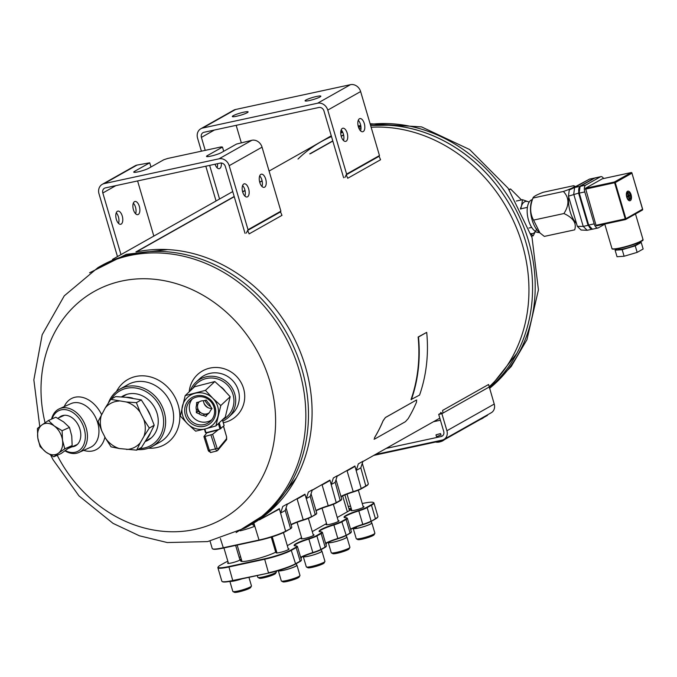 <?xml version="1.0" encoding="UTF-8"?>
<svg xmlns="http://www.w3.org/2000/svg" width="677" height="677" viewBox="0 0 677 677"><rect width="100%" height="100%" fill="white"/><g stroke="black" fill="none" stroke-linecap="round" stroke-linejoin="round"><path stroke-width="1.02" d="M343.586 134.791L341.191 136.145M332.762 140.892L309.744 153.874A149.541 129.112 -119.4 0 0 309.736 153.882L309.736 153.882M359.005 128.545A149.541 129.112 60.6 0 1 361.002 128.249A149.541 129.112 -119.4 0 0 359.005 128.545M371.131 127.251A149.541 129.112 60.6 0 1 513.945 222.014A149.541 129.112 60.6 0 1 488.997 386.973A149.541 129.112 -119.4 0 0 522.272 244.38A149.541 129.112 -119.4 0 0 371.131 127.251M269.082 171.069L321.16 141.696A149.541 129.112 60.6 0 1 331.485 136.551A149.541 129.112 -119.4 0 0 298.007 159.044M340.734 133.014A149.541 129.112 60.6 0 1 342.774 132.353A149.541 129.112 -119.4 0 0 340.734 133.014M343.628 134.985L341.242 136.322M332.822 141.078L310.379 153.738A149.541 129.112 -119.4 0 0 310.362 153.747M262.134 180.954L259.748 182.299L262.134 180.954M245.049 190.592L242.662 191.938L245.049 190.584M234.242 196.685L136.551 251.785L234.242 196.685M136.238 251.971A149.541 129.112 60.6 0 1 298.929 348.553A149.541 129.112 60.6 0 1 251.243 524.514M262.092 180.751L259.697 182.105L262.092 180.759M245.006 190.389L242.611 191.743L245.006 190.398M135.942 251.912L234.183 196.499L135.925 251.92M217.486 163.69A6.728 3.283 -102.2 0 1 217.097 167.778M216.056 200.984L205.816 166.203M201.399 151.183L197.582 138.201A8.97 7.743 60.6 0 1 200.832 128.74A8.97 7.743 60.6 0 1 202.728 128.021L317.598 103.217A8.97 7.743 60.6 0 1 327.77 110.097L346.607 174.099L379.467 155.566L360.629 91.556A8.97 7.743 -119.4 0 0 350.458 84.676L235.579 109.488A8.97 7.743 -119.4 0 0 233.683 110.207L200.832 128.74M221.328 163.022A6.728 3.283 -102.2 0 1 219.763 168.488A6.728 3.283 -102.2 0 1 219.297 168.666A6.728 3.283 -102.2 0 1 215.058 164.215M219.551 199.013L209.65 165.383M205.233 150.362L201.407 137.38L214.44 130.026M236.171 125.33L241.249 142.576M379.467 155.566L379.103 156.277L380.567 159.747L347.707 178.279L346.243 174.81L379.103 156.277M343.62 177.763L323.945 110.918A4.485 3.876 60.6 0 0 318.859 107.482L203.98 132.286A4.485 3.876 -119.4 0 0 203.032 132.641A4.485 3.876 -119.4 0 0 201.407 137.38M344.889 177.492L346.607 174.099M233.193 115.716A8.226 1.075 -16.4 0 0 232.321 116.529A8.226 1.075 -16.4 0 0 240.521 115.234A8.226 1.075 -16.4 0 0 248.104 111.883A8.226 1.075 -16.4 0 0 243.83 112.162A8.226 1.075 -16.4 0 0 233.193 115.716M305.953 100.01A8.226 1.075 -16.4 0 0 305.082 100.814A8.226 1.075 -16.4 0 0 313.273 99.527A8.226 1.075 -16.4 0 0 320.856 96.168A8.226 1.075 -16.4 0 0 316.582 96.456A8.226 1.075 -16.4 0 0 305.953 100.01M359.445 118.763A6.728 3.283 77.8 0 0 358.235 126.345A6.728 3.283 77.8 0 0 362.745 131.744A6.728 3.283 77.8 0 0 364.531 124.475A6.728 3.283 77.8 0 0 359.902 118.585A6.728 3.283 77.8 0 0 359.445 118.763M342.359 128.402A6.728 3.283 77.8 0 0 341.149 135.984A6.728 3.283 77.8 0 0 345.659 141.383A6.728 3.283 77.8 0 0 347.445 134.114A6.728 3.283 77.8 0 0 342.816 128.224A6.728 3.283 77.8 0 0 342.359 128.402M360.545 130.856A6.728 3.283 77.8 0 0 358.268 120.303M343.459 140.494A6.728 3.283 77.8 0 0 341.183 129.942M116.241 212.832A6.728 3.283 -102.2 0 1 118.517 223.385M117.476 256.583L99.003 193.808A8.97 7.743 60.6 0 1 102.252 184.339A8.97 7.743 60.6 0 1 104.148 183.619L219.026 158.816A8.97 7.743 60.6 0 1 229.19 165.696L248.027 229.698L280.887 211.165L262.05 147.163A8.97 7.743 -119.4 0 0 251.878 140.283L236.527 144.057L221.413 152.587A8.226 1.075 -16.4 0 1 212.68 155.685A8.226 1.075 -16.4 0 1 206.502 156.421A8.226 1.075 -16.4 0 1 207.374 155.617L222.488 147.087L221.244 146.901L167.634 158.477L163.766 159.764L148.652 168.294A8.226 1.075 -16.4 0 1 139.927 171.399A8.226 1.075 -16.4 0 1 133.741 172.127A8.226 1.075 -16.4 0 1 134.613 171.323L149.727 162.802L137.008 165.086A8.97 7.743 -119.4 0 0 135.104 165.806L102.252 184.339M133.327 203.193A6.728 3.283 -102.2 0 1 135.603 213.746M121.183 224.095A6.728 3.283 -102.2 0 1 120.718 224.273A6.728 3.283 -102.2 0 1 116.089 218.383A6.728 3.283 -102.2 0 1 117.874 211.114A6.728 3.283 -102.2 0 1 122.385 216.513A6.728 3.283 -102.2 0 1 121.183 224.095M120.971 254.62L102.828 192.987L115.86 185.633M137.592 180.937L153.823 236.087M138.269 214.457A6.728 3.283 -102.2 0 1 137.803 214.634A6.728 3.283 -102.2 0 1 133.174 208.744A6.728 3.283 -102.2 0 1 134.96 201.475A6.728 3.283 -102.2 0 1 139.47 206.874A6.728 3.283 -102.2 0 1 138.269 214.457M280.887 211.165L280.523 211.884L281.987 215.354L249.128 233.887L247.664 230.417L280.523 211.884M245.04 233.37L225.365 166.525A4.485 3.876 60.6 0 0 220.279 163.089L105.4 187.893A4.485 3.876 -119.4 0 0 104.453 188.248A4.485 3.876 -119.4 0 0 102.828 192.987M246.31 233.1L248.027 229.698M260.865 174.37A6.728 3.283 77.8 0 0 259.655 181.952A6.728 3.283 77.8 0 0 264.165 187.351A6.728 3.283 77.8 0 0 265.951 180.082A6.728 3.283 77.8 0 0 261.322 174.192A6.728 3.283 77.8 0 0 260.865 174.37M243.779 184.009A6.728 3.283 77.8 0 0 242.569 191.591A6.728 3.283 77.8 0 0 247.08 196.982A6.728 3.283 77.8 0 0 248.865 189.712A6.728 3.283 77.8 0 0 244.236 183.831A6.728 3.283 77.8 0 0 243.779 184.009M261.974 186.463A6.728 3.283 77.8 0 0 259.689 175.91M244.888 196.093A6.728 3.283 77.8 0 0 242.603 185.549M223.715 151.284L222.488 147.087M150.963 166.991L149.727 162.802M71.999 446.82A16.485 11.67 -114 0 0 79.92 429.167A16.485 11.67 -114 0 0 59.026 417.667M65.398 450.662A22.434 15.876 -114 0 0 81.528 448.343A22.434 15.876 -114 0 0 84.143 428.49A22.434 15.876 -114 0 0 67.945 410.177A22.434 15.876 -114 0 0 52.078 418.885M65.043 450.907A23.923 16.933 -114 0 0 78.887 452.473A23.923 16.933 -114 0 0 86.174 427.889A23.923 16.933 -114 0 0 59.441 408.756A23.923 16.933 -114 0 0 51.545 419.122M139.445 448.58A31.404 27.114 -119.4 0 0 159.036 404.838A31.404 27.114 -119.4 0 0 111.468 398.973M121.471 396.925A25.421 21.952 60.6 0 1 154.821 407.892A25.421 21.952 60.6 0 1 145.428 441.472M137.668 449.579A32.902 28.409 -119.4 0 0 152.24 446.439A32.902 28.409 -119.4 0 0 160.813 403.83A32.902 28.409 -119.4 0 0 119.914 389.131A32.902 28.409 -119.4 0 0 108.413 402.925M148.466 448.166A37.379 32.276 -119.4 0 0 179.27 409.661A37.379 32.276 -119.4 0 0 135.832 376.463A37.379 32.276 -119.4 0 0 116.486 391.467M152.24 446.439L160.254 441.92A32.902 28.409 -119.4 0 0 170.722 403.17A32.902 28.409 -119.4 0 0 134.875 381.98A32.902 28.409 -119.4 0 0 127.928 384.612L119.914 389.131M223.308 422.727A28.409 27.275 -133.3 0 0 244.507 392.982A28.409 27.275 -133.3 0 0 216.361 367.476A28.409 27.275 -133.3 0 0 189.205 391.822M222.826 421.094A23.923 22.976 -133.3 0 0 228.691 417.125L232.321 413.706A23.923 22.976 -133.3 0 0 232.643 380.542A23.923 22.976 -133.3 0 0 199.512 378.875L195.881 382.293A23.923 22.976 -133.3 0 0 190.254 390.832M83.66 450.349A28.409 20.107 -114 0 0 104.91 437.071M101.533 414.468A28.409 20.107 -114 0 0 64.213 406.632M78.887 452.473L90.413 447.345A23.923 16.933 -114 0 0 96.159 418.606A23.923 16.933 -114 0 0 70.967 403.627L59.441 408.756M204.996 400.395A14.149 13.582 -133.3 0 0 210.691 406.665M225.086 391.103A16.485 15.825 -133.3 0 0 220.668 386.728M222.462 419.757A22.434 21.537 -133.3 0 0 227.658 385.23A22.434 21.537 -133.3 0 0 192.886 388.353M228.691 417.125A23.923 22.976 -133.3 0 0 229.004 383.961A23.923 22.976 -133.3 0 0 195.881 382.293M246.411 232.913L247.664 230.417M375.303 454.538L442.191 440.092A8.226 7.1 -119.4 0 0 443.934 439.432A8.226 7.1 -119.4 0 0 446.913 430.75L494.227 404.067L488.574 384.494L442.572 410.44L443.02 413.046M440.71 412.395L442.284 413.461M344.991 177.306L346.243 174.81M489.429 387.76A149.541 129.112 -119.4 0 0 525.885 242.341A149.541 129.112 -119.4 0 0 388.217 125.22L370.615 125.482A149.541 129.112 -119.4 0 1 525.885 242.341A149.541 129.112 -119.4 0 1 516.889 353.326L489.496 388.006M301.798 368.745A149.541 129.112 -119.4 0 0 100.687 266.053A149.541 129.112 60.6 0 1 301.798 368.745A149.541 129.112 60.6 0 1 247.63 526.554A149.541 129.112 -119.4 0 0 301.798 368.745M236.121 532.571L270.918 510.686L296.416 477.691A149.541 129.112 -119.4 0 0 305.412 366.706A149.541 129.112 -119.4 0 0 167.744 249.576L126.32 254.332L89.584 272.797M362.94 461.265L358.336 463.863L356.204 470.447L360.807 467.849L362.94 461.265M354.9 466.004L356.204 470.447M312.342 489.809L308.399 492.027L306.258 498.611L310.201 496.393L312.342 489.809M299.141 497.502L304.955 494.185L306.258 498.611M287.37 503.891L282.766 506.489L280.633 513.073L285.237 510.475L287.37 503.891M272.137 512.726L279.33 508.639L280.633 513.073M253.68 523.685L254.789 526.274A154.026 132.988 60.6 0 1 240.2 530.836M254.789 526.274L252.479 524.421M337.315 475.719L333.372 477.945L331.231 484.529L335.174 482.303L337.315 475.719M324.114 483.412L329.927 480.095L331.231 484.529M386.169 448.411L441.15 436.538L442.893 435.548M489.2 386.999L441.886 413.689L446.913 430.75M441.886 413.689L438.696 414.375L443.723 431.444A4.485 3.876 60.6 0 1 442.098 436.174A4.485 3.876 60.6 0 1 441.15 436.538M440.414 420.222L433.483 421.72M494.227 404.067A8.226 7.1 60.6 0 1 491.248 412.742L443.934 439.432M436.369 436.233L437.554 436.343L440.955 434.879M441.387 412.86L438.696 414.375M291 524.607A17.949 2.344 -16.4 0 1 303.254 519.826A11.966 1.566 -16.4 0 0 311.547 516.568L305.073 494.565L297.135 499.025L303.304 520.156A11.585 1.515 -16.4 0 0 311.327 517L315.27 514.774A11.585 1.515 -16.4 0 0 316.455 513.86L316.709 513.403A11.966 1.566 -16.4 0 0 316.751 513.174L311.048 493.787M303.304 520.156A18.321 2.395 -16.4 0 0 291.085 524.878M210.048 541.118L212.223 548.514A20.936 2.733 -16.4 0 0 212.502 548.81A20.936 2.733 -16.4 0 0 223.114 547.795L258.851 540.077A20.936 2.733 -16.4 0 0 285.922 531.03L290.298 528.864A11.585 1.515 -16.4 0 0 291.482 527.95L291.745 527.485A11.966 1.566 -16.4 0 0 291.787 527.256L286.075 507.868M290.298 528.864L285.702 531.462A20.555 2.683 -16.4 0 1 259.122 540.339L223.385 548.057A20.555 2.683 -16.4 0 1 212.967 549.055L212.502 548.81M341.022 496.706A18.321 2.395 -16.4 0 1 353.242 491.984A11.585 1.515 -16.4 0 0 361.273 488.828L365.868 486.238A20.555 2.683 -16.4 0 0 367.975 484.614L368.229 484.148A20.936 2.733 -16.4 0 0 368.305 483.75L362.28 463.296M316.057 510.788A18.321 2.395 -16.4 0 1 328.277 506.066A11.585 1.515 -16.4 0 0 336.3 502.918L340.243 500.692A11.585 1.515 -16.4 0 0 341.428 499.778L341.682 499.313A11.966 1.566 -16.4 0 0 341.724 499.084L336.02 479.705M349.078 469.33L354.9 466.013M361.273 488.828L355.01 466.394L347.081 470.853L353.199 491.654A11.966 1.566 -16.4 0 0 361.493 488.396L366.088 485.807A20.936 2.733 -16.4 0 0 368.229 484.148M336.3 502.918L330.046 480.484L322.108 484.944L328.227 505.736A11.966 1.566 -16.4 0 0 336.52 502.486L340.463 500.261A11.966 1.566 -16.4 0 0 341.682 499.313M311.327 517L315.49 514.342A11.966 1.566 -16.4 0 0 316.709 513.403M296.932 498.729L287.217 504.357M321.905 484.639L312.19 490.275M328.277 506.066L328.227 505.736A17.949 2.344 -16.4 0 0 315.973 510.517M346.878 470.557L337.163 476.185M353.242 491.984L353.199 491.654A17.949 2.344 -16.4 0 0 340.946 496.436M285.702 531.462L279.44 509.028L260.89 519.073M285.237 510.475L290.518 528.432A11.966 1.566 -16.4 0 0 291.745 527.485M349.434 510.61A18.694 2.437 -16.4 0 0 349.442 510.399L344.889 494.938M237.162 545.087L241.951 561.36A18.694 2.437 -16.4 0 0 242.011 561.478M362.263 503.536L362.804 503.417A20.555 2.683 163.6 0 1 373.213 502.419L373.679 502.672A20.936 2.733 163.6 0 1 373.958 502.96A20.936 2.733 163.6 0 1 371.741 505.017L367.146 507.615L366.714 507.318A11.585 1.515 163.6 0 1 358.683 510.475A18.321 2.395 163.6 0 0 344.288 517.507A18.321 2.395 163.6 0 0 345.803 517.736A11.585 1.515 163.6 0 1 346.759 517.88A11.585 1.515 163.6 0 1 345.685 519.183L341.741 521.408A11.585 1.515 163.6 0 1 333.719 524.557A18.321 2.395 163.6 0 0 319.324 531.597A18.321 2.395 163.6 0 0 320.83 531.826A11.585 1.515 163.6 0 1 321.787 531.97L322.252 532.215A11.966 1.566 163.6 0 1 322.413 532.384L326.382 545.882A11.966 1.566 163.6 0 1 326.339 546.111L326.086 546.576A11.585 1.515 163.6 0 1 324.901 547.49L320.957 549.716A11.585 1.515 163.6 0 1 312.926 552.864A18.321 2.395 163.6 0 0 300.706 557.586M321.787 531.97A11.585 1.515 163.6 0 1 320.712 533.264L316.768 535.49A11.585 1.515 163.6 0 1 308.746 538.638A18.321 2.395 163.6 0 0 294.351 545.679A18.321 2.395 163.6 0 0 295.857 545.907A11.585 1.515 163.6 0 1 296.814 546.051L297.279 546.305A11.966 1.566 163.6 0 1 297.44 546.474L301.409 559.972A11.966 1.566 163.6 0 1 301.367 560.201L301.113 560.658A11.585 1.515 163.6 0 1 299.928 561.58L295.324 564.169A20.555 2.683 163.6 0 1 268.752 573.055L233.015 580.773A20.555 2.683 163.6 0 1 222.598 581.771L222.132 581.518A20.936 2.733 163.6 0 1 221.853 581.23L217.884 567.724A20.936 2.733 163.6 0 1 217.952 567.326L218.214 566.869A20.555 2.683 163.6 0 1 220.313 565.244L224.916 562.646A11.585 1.515 163.6 0 1 227.853 561.292M373.958 502.96L377.935 516.466A20.936 2.733 163.6 0 1 377.859 516.864L377.605 517.321A20.555 2.683 163.6 0 1 375.498 518.946L370.903 521.544A11.585 1.515 163.6 0 1 362.872 524.692L358.683 510.475M350.652 529.414A18.321 2.395 163.6 0 1 362.872 524.692M346.759 517.88L347.225 518.133A11.966 1.566 163.6 0 1 347.377 518.303L351.355 531.8A11.966 1.566 163.6 0 1 351.312 532.029L351.058 532.486A11.585 1.515 163.6 0 1 349.874 533.408L345.93 535.625A11.585 1.515 163.6 0 1 337.899 538.782L333.879 524.954A17.949 2.344 163.6 0 0 319.552 531.589A17.949 2.344 163.6 0 0 319.612 531.707M325.679 543.504A18.321 2.395 163.6 0 1 337.899 538.782M363.143 506.54A6.728 0.88 163.6 0 1 363.981 506.718A6.728 0.88 163.6 0 1 357.769 509.459A6.728 0.88 163.6 0 1 351.067 510.517A6.728 0.88 163.6 0 1 351.668 509.925M338.178 520.63A6.728 0.88 163.6 0 1 339.008 520.808A6.728 0.88 163.6 0 1 332.796 523.549A6.728 0.88 163.6 0 1 326.094 524.607A6.728 0.88 163.6 0 1 326.695 524.006M313.206 534.712A6.728 0.88 163.6 0 1 314.035 534.889A6.728 0.88 163.6 0 1 307.823 537.631A6.728 0.88 163.6 0 1 301.121 538.689A6.728 0.88 163.6 0 1 301.73 538.097M288.233 548.802A6.728 0.88 163.6 0 1 289.062 548.979A6.728 0.88 163.6 0 1 282.859 551.721A6.728 0.88 163.6 0 1 276.148 552.779A6.728 0.88 163.6 0 1 276.758 552.178M239.726 559.27A6.728 0.88 163.6 0 1 240.563 559.447A6.728 0.88 163.6 0 1 234.352 562.189A6.728 0.88 163.6 0 1 227.65 563.247A6.728 0.88 163.6 0 1 228.251 562.655M366.714 507.318L371.318 504.729A20.555 2.683 163.6 0 0 373.213 502.419M350.534 506.066L348.308 506.548M240.606 556.807A18.321 2.395 163.6 0 1 239.167 557.366M296.814 546.051A11.585 1.515 163.6 0 1 295.739 547.354L291.144 549.944A20.555 2.683 163.6 0 1 264.563 558.83L228.826 566.547A20.555 2.683 163.6 0 1 218.214 566.869M348.875 508.478A19.819 2.59 163.6 0 1 350.898 509.375A19.819 2.59 163.6 0 1 348.875 510.94L337.256 517.499M326.559 523.533L312.283 531.58M301.587 537.614L287.31 545.67M276.614 551.704L276.588 551.721A19.819 2.59 163.6 0 1 256.778 558.872A19.819 2.59 163.6 0 1 240.919 561.241A19.819 2.59 163.6 0 1 241.494 559.82M370.903 521.544L375.718 518.514A20.936 2.733 163.6 0 0 377.859 516.864M345.93 535.625L350.085 532.977L346.116 519.471L342.173 521.696A11.966 1.566 163.6 0 1 333.879 524.954L333.719 524.557M300.63 557.315A17.949 2.344 163.6 0 1 312.884 552.534A11.966 1.566 163.6 0 0 321.177 549.284L325.121 547.058L321.143 533.561L317.2 535.786A11.966 1.566 163.6 0 1 308.915 539.036A17.949 2.344 163.6 0 0 294.58 545.679A17.949 2.344 163.6 0 0 294.639 545.789M291.144 549.944L295.544 563.738L300.148 561.148L296.171 547.642L291.575 550.24A20.936 2.733 163.6 0 1 264.504 559.287L228.767 567.004A20.936 2.733 163.6 0 1 217.884 567.724M228.826 566.547L232.736 580.502L268.752 573.055M349.01 508.952A19.438 2.539 163.6 0 1 350.711 509.468A19.438 2.539 163.6 0 1 350.72 509.62M241.198 561.351A19.438 2.539 163.6 0 1 241.13 561.225A19.438 2.539 163.6 0 1 241.647 560.344M325.603 543.233A17.949 2.344 163.6 0 1 337.857 538.452A11.966 1.566 163.6 0 0 346.15 535.194L341.741 521.408M344.576 517.617A17.949 2.344 163.6 0 1 344.517 517.507A17.949 2.344 163.6 0 1 358.852 510.864A11.966 1.566 163.6 0 0 367.146 507.615L371.114 521.112A11.966 1.566 163.6 0 1 362.83 524.362A17.949 2.344 163.6 0 0 350.576 529.143M233.015 580.773L232.736 580.502A20.936 2.733 163.6 0 1 222.132 581.518M295.324 564.169L295.544 563.738A20.936 2.733 163.6 0 1 268.473 572.784L264.563 558.83M351.312 532.029A11.966 1.566 163.6 0 1 350.085 532.977L349.874 533.408M347.377 518.303A11.966 1.566 163.6 0 1 346.116 519.471L345.685 519.183M326.339 546.111A11.966 1.566 163.6 0 1 325.121 547.058L324.901 547.49M322.413 532.384A11.966 1.566 163.6 0 1 321.143 533.561L320.712 533.264M301.367 560.201A11.966 1.566 163.6 0 1 300.148 561.148L299.928 561.58M297.44 546.474A11.966 1.566 163.6 0 1 296.171 547.642L295.739 547.354M352.912 528.331L356.322 527.595L356.703 526.799M356.322 527.595L356.144 527.011M353.394 528.229L353.436 528.365A9.495 1.244 -16.4 0 0 362.897 526.875A9.495 1.244 -16.4 0 0 371.656 523.008L371.174 521.383M353.242 528.263A9.723 1.269 -16.4 0 0 353.216 528.432A9.723 1.269 -16.4 0 0 358.277 528.094A9.723 1.269 -16.4 0 0 371.868 522.94A9.723 1.269 -16.4 0 0 371.58 522.746M353.216 528.432L356.237 538.672A9.723 1.269 -16.4 0 0 356.364 538.807L357.828 539.594A8.522 1.117 -16.4 0 0 366.206 538.13A8.522 1.117 -16.4 0 0 374.042 534.822L374.846 533.366A9.723 1.269 -16.4 0 0 374.88 533.18L371.868 522.94M356.364 538.807A9.723 1.269 -16.4 0 0 365.918 537.14A9.723 1.269 -16.4 0 0 374.846 533.366M328.396 542.218L328.463 542.455A9.495 1.244 -16.4 0 0 337.925 540.965A9.495 1.244 -16.4 0 0 346.683 537.089L346.209 535.473M328.345 542.243A9.723 1.269 -16.4 0 0 328.252 542.514A9.723 1.269 -16.4 0 0 333.304 542.184A9.723 1.269 -16.4 0 0 346.895 537.03A9.723 1.269 -16.4 0 0 346.607 536.827M328.252 542.514L331.265 552.754A9.723 1.269 -16.4 0 0 331.392 552.889L332.856 553.676A8.522 1.117 -16.4 0 0 341.233 552.22A8.522 1.117 -16.4 0 0 349.07 548.903L349.882 547.456A9.723 1.269 -16.4 0 0 349.916 547.27L346.895 537.03M331.392 552.889A9.723 1.269 -16.4 0 0 340.946 551.23A9.723 1.269 -16.4 0 0 349.882 547.456M303.423 556.308L303.491 556.536A9.495 1.244 -16.4 0 0 312.952 555.047A9.495 1.244 -16.4 0 0 321.71 551.18L321.236 549.555M303.372 556.333A9.723 1.269 -16.4 0 0 303.279 556.604A9.723 1.269 -16.4 0 0 308.331 556.266A9.723 1.269 -16.4 0 0 321.93 551.112A9.723 1.269 -16.4 0 0 321.634 550.917M303.279 556.604L306.292 566.844A9.723 1.269 -16.4 0 0 306.419 566.979L307.883 567.758A8.522 1.117 -16.4 0 0 316.269 566.302A8.522 1.117 -16.4 0 0 324.097 562.993L324.909 561.538A9.723 1.269 -16.4 0 0 324.943 561.351L321.93 551.112M306.419 566.979A9.723 1.269 -16.4 0 0 315.973 565.312A9.723 1.269 -16.4 0 0 324.909 561.538M278.501 570.55L278.518 570.626A9.495 1.244 -16.4 0 0 287.979 569.129A9.495 1.244 -16.4 0 0 296.738 565.261L296.264 563.645M278.306 570.601A9.723 1.269 -16.4 0 0 278.306 570.686A9.723 1.269 -16.4 0 0 283.358 570.356A9.723 1.269 -16.4 0 0 296.958 565.202A9.723 1.269 -16.4 0 0 296.661 564.999M278.306 570.686L281.319 580.925A9.723 1.269 -16.4 0 0 281.446 581.061L282.918 581.848A8.522 1.117 -16.4 0 0 291.296 580.392A8.522 1.117 -16.4 0 0 299.124 577.075L299.936 575.619A9.723 1.269 -16.4 0 0 299.97 575.442L296.958 565.202M281.446 581.061A9.723 1.269 -16.4 0 0 291 579.402A9.723 1.269 -16.4 0 0 299.936 575.619M325.908 544.266A9.723 1.269 -16.4 0 0 326.348 543.843A9.723 1.269 -16.4 0 0 326.382 543.656L326.246 543.208M230.087 581.357A9.723 1.269 -16.4 0 0 234.86 580.824A9.723 1.269 -16.4 0 0 242.112 578.801M229.875 581.391L232.82 591.402A9.723 1.269 -16.4 0 0 232.947 591.537L234.411 592.324A8.522 1.117 -16.4 0 0 242.789 590.86A8.522 1.117 -16.4 0 0 250.625 587.551L251.429 586.096A9.723 1.269 -16.4 0 0 251.463 585.91L248.941 577.329M232.947 591.537A9.723 1.269 -16.4 0 0 242.501 589.87A9.723 1.269 -16.4 0 0 251.429 586.096M300.935 558.347A9.723 1.269 -16.4 0 0 301.375 557.924A9.723 1.269 -16.4 0 0 301.409 557.738L301.282 557.298M257.26 575.535L257.785 577.312A9.723 1.269 -16.4 0 0 257.92 577.456L259.384 578.234A8.522 1.117 -16.4 0 0 267.762 576.779A8.522 1.117 -16.4 0 0 275.598 573.461L276.402 572.014A9.723 1.269 -16.4 0 0 276.436 571.828L276.25 571.193M257.92 577.456A9.723 1.269 -16.4 0 0 267.474 575.788A9.723 1.269 -16.4 0 0 276.402 572.014M230.366 581.306A9.495 1.244 -16.4 0 0 241.85 578.86M436.242 434.71L440.575 433.593L436.242 434.71M437.003 434.541L439.72 433.847L437.003 434.541M373.789 455.393L439.229 441.26A4.485 0.584 -16.4 0 0 445.034 439.322L487.085 415.602A4.485 0.584 -16.4 0 0 487.558 415.162L487.474 414.874M218.578 429.506L207.077 432.476A14.953 1.955 -16.4 0 0 218.578 429.506A14.953 1.955 163.6 0 0 219.983 429.049L224.112 425.638L222.403 419.816M207.077 432.476A14.953 1.955 163.6 0 1 205.952 432.671L205.486 432.662L204.488 429.108M210.75 452.481L216.826 450.992L215.464 448.936L208.262 450.527L210.632 452.583L209.43 450.493L205.046 436.462L212.603 434.312L218.189 429.81M206.874 432.73L203.929 436.555L205.046 436.462M207.551 414.29L205.867 416.423L203.261 415.39A7.481 7.176 46.7 0 1 198.945 413.698L200.35 412.378L197.735 411.354L196.338 412.674L196.406 409.907A7.481 7.176 46.7 0 1 196.516 405.328L196.584 402.561L199.233 401.876A7.481 7.176 46.7 0 1 203.616 400.75L206.265 400.065L207.839 402.409A7.481 7.176 46.7 0 1 210.437 406.285L212.003 408.629L210.327 410.761A7.481 7.176 46.7 0 1 207.551 414.29L208.948 412.97A7.481 7.176 46.7 0 0 209.193 412.801A7.481 7.176 46.7 0 1 197.912 404.017L197.955 402.206M196.406 409.907L197.802 408.586A7.481 7.176 46.7 0 1 199.123 401.91M196.516 405.328L197.912 404.017M203.261 415.39L204.657 414.079A7.481 7.176 46.7 0 1 200.35 412.378M203.549 400.742A7.481 7.176 -133.3 0 0 211.825 408.358M192.192 399.058A14.403 13.828 -133.3 0 0 193.343 417.548A14.403 13.828 -133.3 0 0 211.74 419.808M196.338 412.674L198.945 413.698M215.912 425.926L220.804 405.531L212.79 398.271L205.444 390.367L185.193 395.596L180.302 415.991L187.647 423.887L195.661 431.156L205.444 428.863A18.694 17.949 46.7 0 1 187.647 423.887A18.694 17.949 46.7 0 1 182.409 406.115A18.694 17.949 46.7 0 1 194.984 393.303A18.694 17.949 46.7 0 1 212.79 398.271A18.694 17.949 46.7 0 1 218.019 416.05A18.694 17.949 46.7 0 1 205.444 428.863L215.912 425.926L225.28 417.1L230.172 396.714L220.804 405.531M230.172 396.714L222.835 388.81L214.812 381.549L194.561 386.77L185.193 395.596M214.812 381.549L205.444 390.367M204.666 426.205A15.901 15.266 46.7 0 1 185.075 406.852A15.901 15.266 46.7 0 1 210.911 400.183A15.901 15.266 46.7 0 1 204.666 426.205M203.972 403.221A11.365 10.908 -133.3 0 0 208.279 407.799M204.547 424.496A14.403 13.828 46.7 0 1 188.375 417.472A14.403 13.828 46.7 0 1 190.643 400.31A14.403 13.828 46.7 0 1 196.491 397.094A14.403 13.828 46.7 0 1 212.663 404.11A14.403 13.828 46.7 0 1 210.395 421.28A14.403 13.828 46.7 0 1 204.547 424.496M197.735 411.354L197.802 408.586M206.993 414.993L204.657 414.079M206.908 432.848L218.222 429.92M226.575 436.767L226.406 439.932L217.698 450.433A1.498 1.388 -140.3 0 1 216.987 450.874L217.698 450.433A1.498 1.388 -140.3 0 0 217.926 449.139L217.114 448.182L212.603 434.312M223.537 426.18L226.609 436.885L223.478 426.239M226.406 439.932A1.498 1.388 -140.3 0 0 226.634 438.637L217.926 449.139M509.206 189.797L510.593 189.01L521.485 199.935M508.85 189.289L510.593 189.01M53.771 456.797L58.332 453.243A16.443 11.644 66 0 1 45.977 452.126A16.443 11.644 66 0 1 37.802 437.96A16.443 11.644 66 0 1 41.974 424.911L37.413 428.465L37.802 437.96L40.087 446.608L45.977 452.126L53.771 456.797L61.142 453.522L72.151 445.559L71.762 436.064L69.486 427.415L63.587 421.898L55.802 417.227L48.431 420.51L41.974 424.911A16.443 11.644 66 0 1 54.321 426.019L48.431 420.51M62.115 430.699L54.321 426.019A16.443 11.644 66 0 1 62.504 440.194L62.115 430.699L69.486 427.415M64.78 448.843L62.504 440.194A16.443 11.644 66 0 1 58.332 453.243L64.78 448.843L72.151 445.559M374.525 439.128L405.405 421.703L408.121 418.699A149.575 129.146 60.6 0 0 416.609 401.901L416.313 400.124L416.778 400.056L416.279 400.107L385.425 417.548L383.089 420.806A149.575 129.146 60.6 0 1 374.609 437.604L374.525 439.128L374.042 439.187M374.609 437.604L374.576 437.579A149.541 129.112 -119.4 0 0 383.064 420.789L385.391 417.523L416.279 400.107M426.705 332.373A149.922 129.442 60.6 0 1 419.562 395.089L411.024 399.557A149.541 129.112 -119.4 0 0 418.149 337.002L426.705 332.373L418.488 337.011A149.922 129.442 60.6 0 1 411.345 399.726M143.786 419.427A25.015 21.596 60.6 0 1 143.888 436.479L149.321 428.042L143.786 419.427L140.139 412.268L136.382 402.654L126.294 401.977A25.015 21.596 60.6 0 1 140.139 412.268M126.294 401.977L110.766 399.371L105.333 407.808A25.015 21.596 60.6 0 1 119.076 401.046M105.333 407.808L98.106 421.475L101.863 431.088A25.015 21.596 60.6 0 1 101.762 414.036M101.863 431.088L105.519 438.247L111.045 446.862L119.355 448.546A25.015 21.596 60.6 0 1 105.519 438.247M119.355 448.546L136.652 450.154L140.317 442.716A25.015 21.596 60.6 0 1 126.574 449.469M140.317 442.716L143.888 436.479M136.652 450.154L141.561 447.387L150.565 432.713L154.221 425.274L150.463 415.661L146.934 408.73L141.281 399.887L136.382 402.654M141.281 399.887L125.753 397.281L115.674 396.604L110.766 399.371M154.221 425.274L149.321 428.042M150.446 432.916A24.973 21.562 60.6 0 1 147.104 438.747M146.934 408.73A24.973 21.562 60.6 0 1 150.345 415.433M125.981 397.314A24.973 21.562 60.6 0 1 132.743 398.178M628.214 199.986L629.39 199.732L628.501 196.702L627.934 196.821M627.884 196.66L629.001 196.423L629.898 199.453L629.348 199.571M629.898 199.453A3.8 1.853 -102.2 0 0 630.262 195.078A3.8 1.853 -102.2 0 0 627.791 192.302L626.614 192.564M629.39 199.732A3.8 1.853 -102.2 0 1 626.919 196.956A3.8 1.853 -102.2 0 1 627.291 192.59L626.555 192.75M627.291 192.59L628.18 195.619L627.664 195.907L627.985 196.99L628.501 196.702M629.001 196.423L629.517 196.127L629.204 195.044L628.138 195.45M627.791 192.302L628.679 195.331M540.034 233.091L533.552 220.101L563.924 213.543C573.207 217.766 576.787 223.198 574.688 229.841L544.316 236.4L539.002 232.16A19.785 9.647 -102.2 0 1 532.071 200.062L533.095 197.735M532.266 199.622A16.807 8.192 77.8 0 0 527.899 217.766A16.807 8.192 77.8 0 0 539.357 232.482M533.552 220.101C529.905 213.56 529.727 206.206 533.019 198.031L533.112 197.692M533.019 198.031C532.968 196.855 536.379 194.934 543.259 192.26L573.631 185.701C575.899 186.403 572.488 188.324 563.399 191.473L533.019 198.031M563.924 213.543C569.433 204.979 569.255 197.616 563.399 191.473M576.482 223.461A19.938 9.715 -102.2 0 1 568.739 197.142A19.938 9.715 -102.2 0 0 570.161 211.689A19.938 9.715 -102.2 0 0 576.482 223.461M569.281 189.932L568.452 196.169L577.346 226.372L581.086 230.028L587.204 230.29L583.21 226.389L573.732 194.172L574.612 187.521L589.515 179.117L569.281 189.932L574.612 187.521L579.478 186.471L594.372 178.068L589.515 179.117M577.346 226.372L583.21 226.389L588.076 225.339L578.598 193.123L568.452 196.169M592.02 229.258L587.204 230.29M588.838 226.084L588.076 225.339M578.598 193.123L578.776 191.769M579.41 186.979L579.478 186.471M604.798 224.205L598.29 227.878A5.695 2.776 -102.2 0 1 597.901 228.031A5.695 2.776 -102.2 0 1 594.194 223.867L584.793 191.938A5.695 2.776 -102.2 0 1 585.707 185.1L600.465 176.782A5.695 2.776 -102.2 0 1 600.854 176.629A5.695 2.776 -102.2 0 1 603.596 178.525M625.345 219.602L596.513 225.839L596.014 225.289L585.503 188.248L602.31 178.813M630.295 200.646A4.934 2.403 -102.2 0 1 629.957 200.773A4.934 2.403 -102.2 0 1 626.563 196.457A4.934 2.403 -102.2 0 1 627.875 191.126A4.934 2.403 -102.2 0 1 631.184 195.078A4.934 2.403 -102.2 0 1 630.295 200.646M618.203 248.671L618.363 249.212A10.214 1.337 -16.4 0 0 623.678 248.857A10.214 1.337 -16.4 0 0 637.971 243.441L637.81 242.899M617.627 248.764L615.105 250.185L617.035 256.727L624.109 256.245L622.18 249.703L635.238 245.844L641.229 242.468L638.36 242.662M624.109 256.245L637.167 252.377L635.238 245.844M637.167 252.377L643.15 249.001L641.229 242.468M615.105 250.185L622.18 249.703M627.841 196.508L627.723 195.873M627.901 196.474L629.517 196.127M529.135 202.135A16.451 8.014 77.8 0 0 528.72 201.915A16.451 8.014 77.8 0 0 521.493 205.994A16.451 8.014 77.8 0 0 520.748 209.168M530.81 233.573A16.451 8.014 77.8 0 0 535.465 231.483M520.427 208.533L521.493 205.994L522.526 199.707L528.72 201.915M536.692 229.012L533.154 235.841L530.92 233.92M531.623 236.171L533.154 235.841M516.331 201.044L522.526 199.707M317.598 103.217L350.458 84.676M235.579 109.488L202.728 128.021M360.629 91.556L327.77 110.097M137.008 165.086L104.148 183.619M219.026 158.816L251.878 140.283M262.05 147.163L229.19 165.696M207.67 156.624L207.374 155.617M134.918 172.339L134.613 171.323M489.589 388.327A149.541 129.112 -119.4 0 0 528.517 240.86A149.541 129.112 -119.4 0 0 370.277 124.331M360.799 125.82A149.541 129.112 -119.4 0 0 358.235 126.362M342.173 131.211A149.541 129.112 -119.4 0 0 340.776 131.761M360.934 126.785A149.541 129.112 -119.4 0 0 358.497 127.242M342.418 131.634A149.541 129.112 -119.4 0 0 340.743 132.243M331.383 136.212A149.541 129.112 -119.4 0 0 324.774 139.657M45.071 422.744A130.585 112.746 60.6 0 1 124.695 280.456A130.585 112.746 60.6 0 1 269.768 381.176A130.585 112.746 60.6 0 1 206.612 526.147A130.585 112.746 60.6 0 1 57.215 455.266M39.765 426.561L33.85 379.882L42.177 334.751L64.273 295.832L98.055 267.542A149.541 129.112 60.6 0 1 299.166 370.234A149.541 129.112 60.6 0 1 244.989 528.043L207.585 541.6L167.287 542.548L139.428 535.803L113.051 523.372L78.93 495.86L53.068 459.751L50.733 455.181M482.709 418.064A4.527 0.592 -16.4 0 0 483.81 417.481A4.527 0.592 -16.4 0 0 483.903 417.396M481.102 419.097L480.458 419.334L481.102 419.097A11.289 11.289 0 0 0 483.81 417.481L484.08 416.863M365.868 486.238L360.807 467.849M340.243 500.692L335.174 482.303M315.27 514.774L310.201 496.393M220.38 538.511L223.385 548.057M259.122 540.339L253.977 523.507M329.623 480.272L330.046 480.484M279.017 508.816L279.44 509.028M304.65 494.354L305.073 494.565M342.655 495.902L347.335 511.812M271.265 537.106L275.7 552.195M371.318 504.729L375.498 518.946M320.957 549.716L316.768 535.49M312.926 552.864L308.746 538.638M436.284 441.895A4.747 0.618 -16.4 0 0 438.011 441.616A4.747 0.618 -16.4 0 0 440.93 440.837M435.861 441.988A4.527 0.592 -16.4 0 0 436.106 442.157A4.527 0.592 -16.4 0 0 440.363 441.336A4.527 0.592 -16.4 0 0 444.383 439.72A4.527 0.592 -16.4 0 0 444.518 439.576M435.548 441.776L436.106 442.157A11.289 11.289 0 0 0 439.255 442.047L441.675 441.336A11.289 11.289 0 0 0 444.383 439.72L444.654 439.102M439.229 441.26L439.085 440.761M445.034 439.322L444.899 438.882M487.085 415.602L486.958 415.162M220.947 428.617L219.238 422.795M205.952 432.671L204.877 429.006M219.983 429.049L218.383 423.599M226.634 438.637L226.609 436.885M208.88 451.466L208.313 450.577M203.912 436.597L208.262 450.527L203.955 436.623M210.919 434.947L215.464 448.936L217.114 448.182M594.194 223.867L588.685 225.06L579.284 193.123A5.695 2.776 -102.2 0 1 580.189 186.293L594.956 177.966A5.695 2.776 -102.2 0 1 595.345 177.814A5.695 2.776 -102.2 0 1 595.768 177.789M592.781 229.063A5.695 2.776 -102.2 0 1 592.392 229.215A5.695 2.776 -102.2 0 1 588.685 225.06L579.089 193.14L584.793 191.938M585.707 185.1L580.02 186.403M600.465 176.782L594.804 178.051M597.901 228.031L592.392 229.215L588.482 225.069L579.14 193.148M600.854 176.629L594.871 178L580.113 186.327L579.131 193.097A5.314 2.59 -102.2 0 1 579.199 187.605M590.522 228.454A5.314 2.59 -102.2 0 1 588.541 225.086M642.549 209.21L625.886 218.722L615.258 182.595L631.946 173.177L642.575 209.303A0.762 0.66 60.6 0 1 642.143 210.166L625.743 219.416M585.385 189.162L615.258 182.595A0.762 0.66 -119.4 0 0 614.394 182.011L625.455 219.585A0.762 0.66 -119.4 0 0 625.886 218.722L596.014 225.289M631.243 172.584L614.394 182.011L585.503 188.248M596.513 225.839L625.396 219.602A0.762 0.762 0 0 0 625.616 219.517L642.304 210.107A0.762 0.762 0 0 0 642.659 209.227L631.946 173.177A0.762 0.66 60.6 0 0 631.082 172.593L602.2 178.83M602.251 178.813L631.133 172.576A0.762 0.762 0 0 1 632.022 173.1L631.912 173.084M642.964 239.345C641.415 239.675 650.462 239.726 620.597 248.197C609.503 250.101 612.761 248.527 611.94 248.476A16.172 2.116 -16.4 0 0 620.352 247.917A16.172 2.116 -16.4 0 0 642.964 239.345L635.491 213.949M612.448 248.806A15.791 2.065 -16.4 0 0 620.623 248.18A15.791 2.065 -16.4 0 0 642.718 239.895M259.976 176.206L259.511 176.469M242.891 185.845L242.425 186.107M232.736 191.574L112.484 259.401M439.805 418.149L362.847 461.562M349.146 469.288L337.214 476.024M324.173 483.378L312.241 490.106M299.2 497.46L287.268 504.196M272.332 512.616L259.426 519.902M340.785 131.676L342.13 131.143M358.158 126.032L360.731 125.44M370.099 123.739L421.568 126.895L469.626 149.541L508.08 188.189L532.046 237.585L538.427 289.815L526.96 339.668L511.211 366.519L489.623 388.437M244.989 528.043L247.63 526.554M98.055 267.542L100.687 266.053M360.926 126.709L358.463 127.149M342.291 131.406L340.768 131.939M331.265 135.798L312.977 146.308M363.371 507.318L358.336 490.19M351.896 510.695L347.013 494.108M338.398 521.4L333.363 504.272M326.923 524.777L322.049 508.199M313.434 535.49L308.39 518.362M301.95 538.867L297.076 522.28M288.461 549.572L283.46 532.587M276.986 552.948L272.23 536.802M325.975 544.503L326.348 543.843M239.954 560.048L235.647 545.408M228.479 563.425L223.926 547.938M301.003 558.593L301.375 557.924M441.04 435.15L440.575 433.593M436.445 436.496L435.988 434.947M439.255 442.047L441.675 441.336M224.146 425.579L222.437 419.774M205.486 432.662L204.446 429.116M64.4 415.272L57.74 418.234M77.373 444.425L68.783 448.242M145.707 441.023L151.259 437.892M122.139 396.976L126.717 394.386M528.915 228.031L531.724 227.43M520.799 208.804L527.391 207.374M575.408 186.48L573.901 185.811M611.94 248.476L604.756 224.062"/></g></svg>
